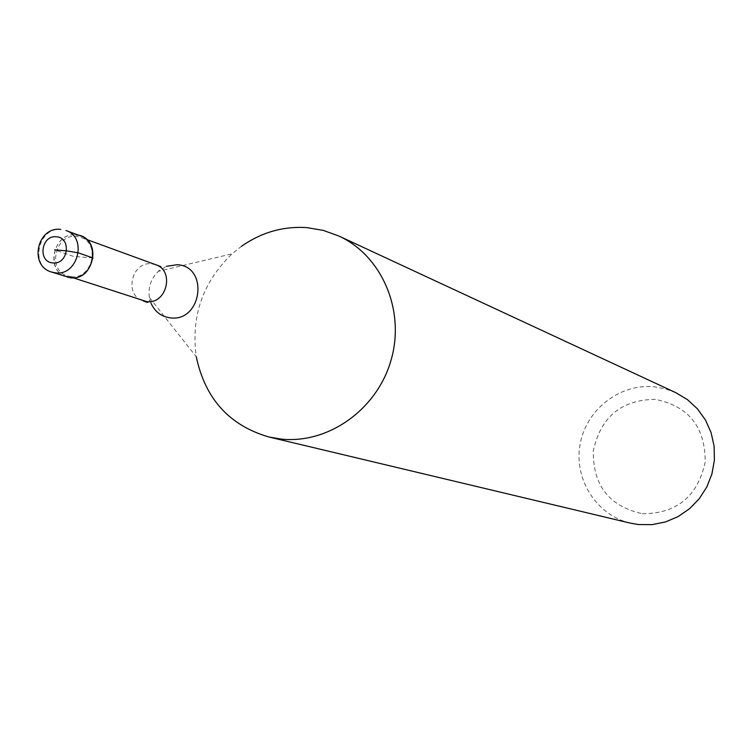 <?xml version="1.0" encoding="UTF-8"?>
<svg xmlns="http://www.w3.org/2000/svg" width="752" height="752" viewBox="0 0 752 752"><rect width="100%" height="100%" fill="white"/><g stroke="black" fill="none" stroke-linecap="round" stroke-linejoin="round"><path stroke-width="0.56" stroke-dasharray="3.76 2.82" d="M80.774 235.94L76.084 234.915C53.495 231.936 44.594 270.927 66.514 276.971M71.261 276.689L67.454 275.909C46.878 270.212 55.244 233.59 76.469 236.401L80.859 237.359C100.984 243.554 92.205 279.603 71.261 276.689M70.547 277.798C45.148 276.586 50.976 231.804 76.084 234.915M151.067 303.31L149.357 297.416L196.291 356.824C190.801 316.432 202.739 282.094 232.095 253.819L241.373 246.374M675.728 392.638L665.172 388.784L654.118 386.782C619.61 383.36 585.94 409.812 580.046 444.582C573.738 479.287 596.524 515.252 630.364 523.138M642.377 513.701C676.659 513.719 697.593 496.555 705.179 462.198C705.376 427.145 688.785 406.202 655.387 399.359C621.406 399.773 600.716 416.909 593.319 450.758C592.82 485.369 609.167 506.35 642.377 513.701M93.06 258.021L73.32 256.338L54.652 249.852M51.54 272.045C29.403 265.945 38.418 226.474 61.241 229.482M155.786 264.742L151.631 263.82C131.525 261.123 123.704 295.508 143.209 300.913M147.223 302.36C149.15 302.746 149.864 301.101 149.357 297.416C147.994 287.189 151.02 278.475 158.437 271.293L166.342 266.358M86.612 239.465L80.859 237.359M73.273 277.826L67.454 275.909M158.869 265.766L159.838 266.095C161.971 266.058 161.511 267.797 158.437 271.293L232.095 253.819"/><path stroke-width="1.13" d="M51.54 272.045L70.547 277.798C92.825 280.9 102.178 242.558 80.774 235.94L65.979 230.516C87.599 237.19 78.123 276.003 55.61 272.873L51.54 272.045C28.708 265.794 37.045 226.54 60.602 229.369M76.084 234.915C101.567 235.931 95.777 281.06 70.547 277.798M241.373 246.374C261.452 232.312 283.316 226.07 306.948 227.63L323.266 230.394L338.842 236.006C381.95 255.736 405.422 310.454 391.134 359.907C377.231 409.464 328.201 444.282 280.881 439.036L268.962 437.006C229.416 425.529 205.193 398.804 196.291 356.824M268.962 437.006L630.364 523.138L638.439 524.539L652.05 524.633L665.473 521.944L678.154 516.568L689.575 508.709L699.266 498.698L706.824 486.929L711.937 473.882L714.4 460.102L714.109 446.143L711.072 432.579L705.442 419.973L697.433 408.834L687.394 399.594L675.728 392.638L338.842 236.006M54.652 249.852L66.637 250.867L78.377 252.851L93.06 258.021M56.344 236.795C71.816 237.435 68.272 264.873 52.95 262.918C37.506 262.213 41.069 234.897 56.344 236.795M73.273 277.826L146.819 301.655C166.653 304.457 174.859 270.617 155.786 264.742L86.612 239.465M166.342 266.358L177.171 264.723C209.122 266.095 202.1 322.082 170.45 317.87C161.445 316.724 154.987 311.873 151.067 303.31M143.209 300.913L147.223 302.36M158.869 265.766L155.786 264.742"/></g></svg>
